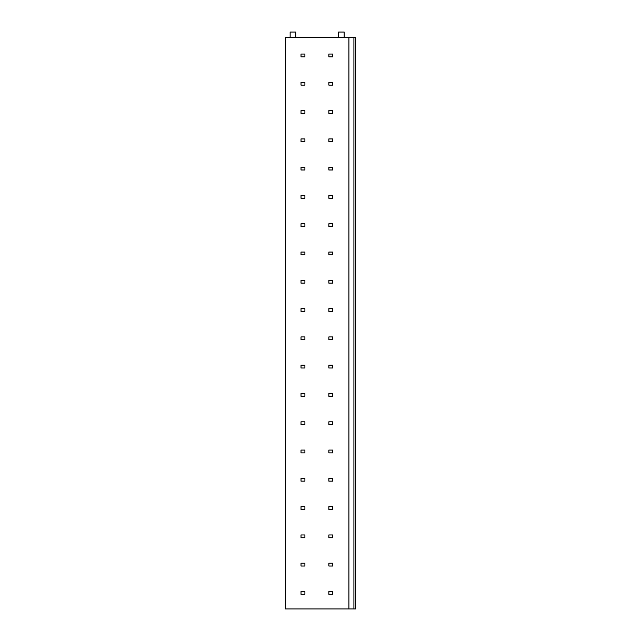 <?xml version="1.0" encoding="UTF-8"?>
<svg xmlns="http://www.w3.org/2000/svg" width="641" height="641" viewBox="0 0 641 641"><rect width="100%" height="100%" fill="white"/><g stroke="black" fill="none" stroke-linecap="round" stroke-linejoin="round"><path stroke-width="0.96" d="M348.896 608.95L348.896 37.619L285.421 37.619L285.421 608.95L353.912 608.95L353.912 37.619L355.579 37.619L355.579 608.95L353.912 608.95M348.896 37.619L353.912 37.619M290.149 37.619L290.149 32.05L295.717 32.05L295.717 37.619M338.6 37.619L338.6 32.05L344.169 32.05L344.169 37.619M304.908 54.044L301.014 54.044L301.014 56.833L304.908 56.833L304.908 54.044M332.751 54.044L328.849 54.044L328.849 56.833L332.751 56.833L332.751 54.044M304.908 82.336L301.014 82.336L301.014 85.117L304.908 85.117L304.908 82.336M332.751 82.336L328.849 82.336L328.849 85.117L332.751 85.117L332.751 82.336M304.908 110.621L301.014 110.621L301.014 113.409L304.908 113.409L304.908 110.621M332.751 110.621L328.849 110.621L328.849 113.409L332.751 113.409L332.751 110.621M304.908 138.913L301.014 138.913L301.014 141.693L304.908 141.693L304.908 138.913M332.751 138.913L328.849 138.913L328.849 141.693L332.751 141.693L332.751 138.913M304.908 167.197L301.014 167.197L301.014 169.985L304.908 169.985L304.908 167.197M332.751 167.197L328.849 167.197L328.849 169.985L332.751 169.985L332.751 167.197M304.908 195.489L301.014 195.489L301.014 198.269L304.908 198.269L304.908 195.489M332.751 195.489L328.849 195.489L328.849 198.269L332.751 198.269L332.751 195.489M304.908 223.773L301.014 223.773L301.014 226.561L304.908 226.561L304.908 223.773M332.751 223.773L328.849 223.773L328.849 226.561L332.751 226.561L332.751 223.773M304.908 252.065L301.014 252.065L301.014 254.846L304.908 254.846L304.908 252.065M332.751 252.065L328.849 252.065L328.849 254.846L332.751 254.846L332.751 252.065M304.908 280.349L301.014 280.349L301.014 283.138L304.908 283.138L304.908 280.349M332.751 280.349L328.849 280.349L328.849 283.138L332.751 283.138L332.751 280.349M304.908 308.642L301.014 308.642L301.014 311.422L304.908 311.422L304.908 308.642M332.751 308.642L328.849 308.642L328.849 311.422L332.751 311.422L332.751 308.642M304.908 336.926L301.014 336.926L301.014 339.714L304.908 339.714L304.908 336.926M332.751 336.926L328.849 336.926L328.849 339.714L332.751 339.714L332.751 336.926M304.908 365.218L301.014 365.218L301.014 367.998L304.908 367.998L304.908 365.218M332.751 365.218L328.849 365.218L328.849 367.998L332.751 367.998L332.751 365.218M304.908 393.502L301.014 393.502L301.014 396.29L304.908 396.29L304.908 393.502M332.751 393.502L328.849 393.502L328.849 396.29L332.751 396.29L332.751 393.502M304.908 421.794L301.014 421.794L301.014 424.574L304.908 424.574L304.908 421.794M332.751 421.794L328.849 421.794L328.849 424.574L332.751 424.574L332.751 421.794M304.908 450.078L301.014 450.078L301.014 452.867L304.908 452.867L304.908 450.078M332.751 450.078L328.849 450.078L328.849 452.867L332.751 452.867L332.751 450.078M304.908 478.37L301.014 478.37L301.014 481.151L304.908 481.151L304.908 478.37M332.751 478.37L328.849 478.37L328.849 481.151L332.751 481.151L332.751 478.37M304.908 506.654L301.014 506.654L301.014 509.443L304.908 509.443L304.908 506.654M332.751 506.654L328.849 506.654L328.849 509.443L332.751 509.443L332.751 506.654M304.908 534.947L301.014 534.947L301.014 537.727L304.908 537.727L304.908 534.947M332.751 534.947L328.849 534.947L328.849 537.727L332.751 537.727L332.751 534.947M304.908 563.231L301.014 563.231L301.014 566.019L304.908 566.019L304.908 563.231M332.751 563.231L328.849 563.231L328.849 566.019L332.751 566.019L332.751 563.231M304.908 591.523L301.014 591.523L301.014 594.303L304.908 594.303L304.908 591.523M332.751 591.523L328.849 591.523L328.849 594.303L332.751 594.303L332.751 591.523"/></g></svg>
